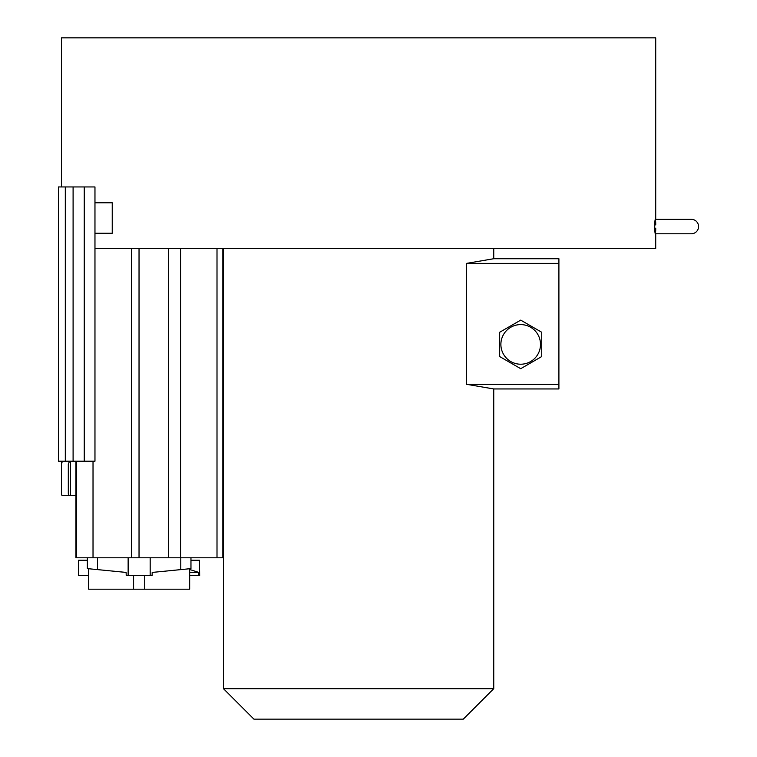 <?xml version="1.0" encoding="UTF-8"?>
<svg xmlns="http://www.w3.org/2000/svg" width="757" height="757" viewBox="0 0 757 757"><rect width="100%" height="100%" fill="white"/><g stroke="black" fill="none" stroke-linecap="round" stroke-linejoin="round"><path stroke-width="1.14" d="M493.744 248.495L493.744 258.724L466.549 263.379L558.903 263.379L558.903 388.947L493.744 388.947L493.744 688.681L223.457 688.681L223.457 248.495M466.549 263.379L466.549 384.301L558.903 384.301M655.307 219.312L691.321 219.312A7.239 7.239 0 0 1 698.56 226.551A7.239 7.239 0 0 1 691.321 233.781L655.307 233.781L691.321 233.781M655.713 228.169C655.855 231.954 655.004 239.023 654.729 226.551C655.004 214.108 655.855 221.11 655.713 224.924M94.966 202.781L112.235 202.781L112.235 233.26L94.966 233.26M61.487 186.941L61.487 37.85L655.713 37.85L655.713 219.312M94.966 248.495L655.713 248.495L655.713 233.781M222.861 248.495L222.861 557.795L76.41 557.795L76.41 461.193M466.549 384.301L493.744 388.947M84.254 186.941L94.966 186.941L94.966 461.193L84.254 461.193L84.254 186.941L58.44 186.941L58.44 461.193L84.254 461.193M223.457 688.681L253.926 719.15L463.275 719.15L493.744 688.681M190.963 557.795L190.963 568.611L152.185 572.424L152.11 575.471L126.211 575.471L126.126 572.424L87.358 568.611L87.358 557.795M189.666 568.744L189.666 589.183L133.592 589.183L133.592 575.471M199.441 560.237L199.668 575.471L199.441 560.237L190.963 560.237M68.31 493.942L68.31 464.041L68.31 493.942L69.142 495.447L61.942 495.447L61.44 493.942L61.44 464.041L62.415 461.193M70.401 461.193L70.401 495.447L75.946 495.447L76.41 557.795M70.401 495.447L69.142 495.447M75.946 557.795L75.946 461.193L75.946 557.795M69.559 461.193L68.31 464.041M61.44 493.942L61.44 461.193M65.31 461.193L65.31 186.941M189.666 569.491L198.826 572.424L198.854 575.471L199.441 575.471M189.666 572.424L198.826 572.424M87.358 560.237L78.643 560.237L78.643 575.471L88.645 575.471M144.719 575.471L144.719 589.183M88.645 568.744L88.645 589.183L133.592 589.183M198.854 575.471L189.666 575.471M493.744 258.724L558.903 258.724L558.903 263.379M520.702 368.687L499.677 356.547L499.677 332.266L520.702 320.126L541.728 332.266L541.728 356.547L520.702 368.687M540.507 344.407A19.805 19.805 0 0 1 510.795 361.562A19.805 19.805 0 0 1 510.795 327.251A19.805 19.805 0 0 1 540.507 344.407M217.004 248.495L217.004 557.795M180.563 248.495L180.563 557.795M168.565 248.495L168.565 557.795M139.033 248.495L139.033 557.795M131.642 248.495L131.642 557.795M93.026 461.193L93.026 557.795M73.098 186.941L73.098 461.193M180.781 557.795L180.781 569.614M150.179 557.795L150.179 575.471M128.141 557.795L128.141 575.471M97.53 557.795L97.53 569.614M190.102 569.614L190.102 568.696"/></g></svg>
